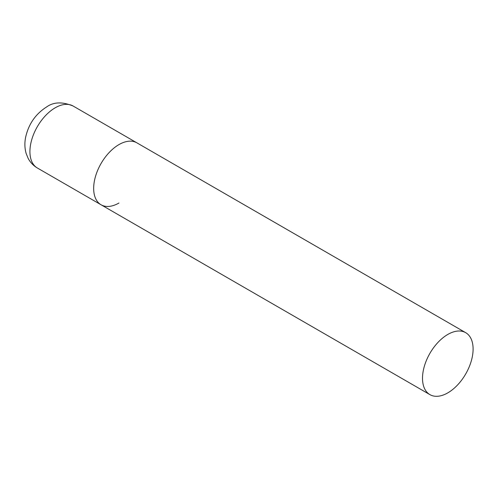 <?xml version="1.0" encoding="UTF-8"?>
<svg xmlns="http://www.w3.org/2000/svg" width="498" height="498" viewBox="0 0 498 498"><rect width="100%" height="100%" fill="white"/><g stroke="black" fill="none" stroke-linecap="round" stroke-linejoin="round"><path stroke-width="0.75" d="M118.966 203.01A35.775 20.655 -60 0 1 101.075 204.784A35.775 20.655 -60 0 1 95.591 176.118A35.775 20.655 -60 0 1 118.966 144.594A35.775 20.655 -60 0 1 136.85 142.82A35.775 20.655 120 0 0 109.286 152.407A35.775 20.655 120 0 0 93.668 188.406A35.775 20.655 120 0 0 101.075 204.784L37.331 167.982A35.775 20.655 -60 0 1 31.847 139.316A35.775 20.655 -60 0 1 55.222 107.792A35.775 20.655 -60 0 1 73.106 106.018C62.387 101.617 53.566 101.922 46.631 106.939C35.563 113.98 28.554 124.127 25.61 137.373C24.495 142.914 24.676 148.273 26.139 153.452L28.156 158.395C30.322 162.454 33.378 165.653 37.331 167.982M473.1 349.048A35.775 20.655 120 0 0 465.692 332.676A35.775 20.655 120 0 0 438.122 342.257A35.775 20.655 120 0 0 422.509 378.262A35.775 20.655 120 0 0 429.917 394.634A35.775 20.655 120 0 0 457.488 385.054A35.775 20.655 120 0 0 473.1 349.048M465.692 332.676L73.106 106.018M101.075 204.784L429.917 394.634"/></g></svg>
